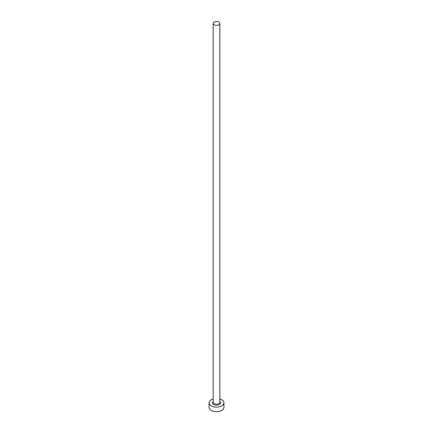 <?xml version="1.0" encoding="UTF-8"?>
<svg xmlns="http://www.w3.org/2000/svg" width="433" height="433" viewBox="0 0 433 433"><rect width="100%" height="100%" fill="white"/><g stroke="black" fill="none" stroke-linecap="round" stroke-linejoin="round"><path stroke-width="0.65" d="M214.135 24.8A3.345 1.932 0 0 0 217.783 25.217A3.345 1.932 0 0 0 219.845 23.436A3.345 1.932 0 0 0 218.865 22.067A3.345 1.932 0 0 0 215.217 21.65A3.345 1.932 0 0 0 213.155 23.436A3.345 1.932 0 0 0 214.135 24.8M213.155 398.999A7.437 4.292 0 0 0 209.063 402.831A7.437 4.292 0 0 0 211.244 405.867A7.437 4.292 0 0 0 219.347 406.798A7.437 4.292 0 0 0 223.937 402.831A7.437 4.292 0 0 0 221.756 399.794A7.437 4.292 0 0 0 219.845 398.999M209.063 402.831L209.063 407.383A7.437 4.292 0 0 0 211.244 410.419A7.437 4.292 0 0 0 219.347 411.35A7.437 4.292 0 0 0 223.937 407.383L223.937 402.831M219.845 401.472A4.086 2.36 180 0 1 219.13 404.639A4.086 2.36 180 0 1 213.61 404.503A4.086 2.36 180 0 1 213.155 401.472M213.155 23.436L213.155 402.225A3.345 1.932 0 0 0 214.135 403.588A3.345 1.932 0 0 0 217.783 404.011A3.345 1.932 0 0 0 219.845 402.225L219.845 23.436"/></g></svg>
